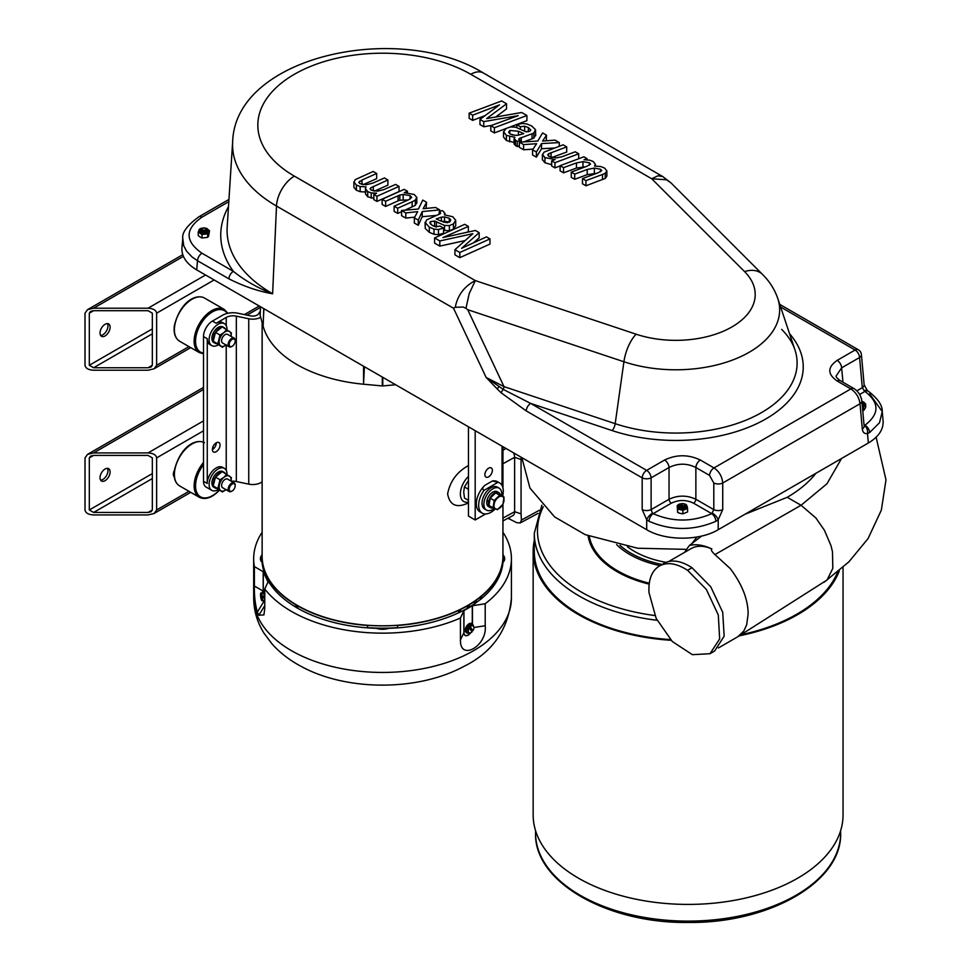 <?xml version="1.0" encoding="UTF-8"?>
<svg xmlns="http://www.w3.org/2000/svg" width="971" height="971" viewBox="0 0 971 971"><rect width="100%" height="100%" fill="white"/><g stroke="black" fill="none" stroke-linecap="round" stroke-linejoin="round"><path stroke-width="1.46" d="M662.708 176.54L657.913 175.8L651.711 178.749L666.482 179.769L670.973 182.876L662.708 176.54L483.437 73.031A25.319 14.614 120 0 0 470.777 74.294A124.737 72.012 -0 0 0 294.371 74.294A124.737 72.012 -0 0 0 294.371 176.139L475.305 280.595C464.344 286.275 457.657 295.172 455.253 307.261L463.203 307.054L465.959 308.28L469.187 293.679L475.305 280.595L636.139 334.206A25.319 10.341 108.4 0 0 623.916 361.758L467.719 309.688L465.959 308.28M182.791 238.381L183.689 245.675L186.566 251.173L192.088 256.987L197.526 260.738L196.688 269.889C186.359 263.699 181.443 256.308 181.941 247.726L182.779 238.453C181.844 232.615 187.197 225.393 198.824 216.812L198.824 216.812A6.324 3.653 -120 0 1 201.992 217.128C184.83 229.168 184.83 241.209 201.992 253.249L233.38 271.37C244.995 280.692 258.08 288.156 272.62 293.776A155.506 89.781 180 0 1 227.178 226.971L232.664 141.596A150.019 86.613 180 0 0 276.492 206.046L272.62 293.776C258.444 291.349 243.867 286.372 228.901 278.847L197.526 260.738A6.324 3.653 -60 0 1 201.992 253.249M501.194 392.83A184.393 111.883 62.7 0 1 497.383 389.104L486.143 377.464L503.998 386.628A6.324 2.585 -71.6 0 1 503.294 389.432A6.336 2.476 133.7 0 0 501.182 392.83L526.221 410.903A6.336 3.653 -60 0 1 530.688 403.426L503.294 389.432L486.143 377.464L453.518 308.244L455.253 307.261M587.042 159.839L587.042 158.613L583.923 156.804L560.097 165.689L563.52 167.667L576.471 162.91L576.471 168.068L585.246 166.866M595.332 166.09L595.332 164.233L593.172 161.477L589.628 160.142L584.032 159.754L587.042 158.613M595.332 164.233L594.592 166.077L600.697 166.539L604.508 168.019L606.875 170.823L606.875 176.079L605.249 178.421L585.95 185.777L585.95 180.606L602.518 174.452L602.518 179.623M606.875 170.823L605.249 173.251L602.518 174.452M576.471 162.91L582.976 161.659L589.373 162.776L590.526 164.05L587.006 166.211L571.239 172.11L574.698 174.112L587.224 169.476L594.349 168.092L600.551 169.233L601.765 170.568L598.27 172.717L582.466 178.603L582.466 183.762L585.95 185.777M582.466 178.603L585.95 180.606M574.698 174.112L574.698 179.283L587.224 174.646L596.631 173.324M571.239 172.11L571.239 177.28L574.698 179.283M563.52 167.667L563.52 172.826L576.471 168.068M560.097 165.689L560.097 170.847L563.52 172.826M542.401 159.183L542.364 154.389L544.949 157.593L555.133 159.535L551.674 160.822L551.674 165.992L554.951 167.886L554.951 162.715L578.704 153.794L575.233 151.792L561.772 156.816L556.371 157.897L549.234 156.574L547.68 154.887L548.651 153.709L548.651 156.197M551.674 160.822L554.951 162.715M542.364 159.56L544.949 162.752L551.674 164.694M542.401 159.948L542.401 154.777L544.161 152.083L563.156 144.825L566.712 146.876L566.712 152.046L551.795 157.545M548.651 153.709L566.712 146.876M578.704 153.794L578.704 158.746M554.951 167.886L560.097 165.956M546.236 140.783L546.515 135.212L542.571 132.942L537.8 141.038L519.351 142.154L523.6 144.606L536.647 143.708L532.569 149.789L536.38 151.986L541.551 143.574L559.272 142.579L555.048 140.14L542.558 141.05L546.515 135.212M559.272 142.579L559.272 146.269M541.551 143.574L541.551 148.733L554.587 148.005M536.38 151.986L536.38 157.156L541.551 148.733M532.569 149.789L532.569 154.959L536.38 157.156M523.6 144.606L523.6 149.777L533.006 149.121M519.351 142.154L519.351 147.325L523.6 149.777M520.371 129.07L520.371 126.728L516.79 124.664L516.79 127.553M516.79 124.664L522.216 123.475L526.84 123.96L531.598 125.927L535.543 129.713L535.689 135.697M523.794 141.887L533.892 138.1L535.543 134.884M535.543 129.713L533.892 132.942L532.035 133.78L532.035 138.95M519.327 139.836L519.327 138.44L532.035 133.78M518.732 139.193L520.153 140.346L520.153 142.106M520.153 140.346L517.24 141.438L517.24 146.609L519.351 145.82M517.24 141.438L514.072 138.829L514.072 143.999L517.24 146.609M514.072 138.829L514.861 137.312L506.401 135.333L503.512 131.716L503.524 137.057L506.401 140.504L514.072 142.434M503.524 137.057L503.524 131.886L506.17 128.427L510.528 126.934L515.589 127.189L525.578 131.655L529.826 131.219L530.773 130.005L528.394 127.565L524.631 126.206L520.371 126.728M525.02 131.437L526.755 131.935M469.139 113.17L469.139 118.341L472.659 120.368L472.659 115.197L499.507 104.88L479.965 119.421L483.764 121.618L518.162 115.646L490.78 125.66L494.385 127.747L526.901 115.513L521.67 112.49L486.665 118.596L506.546 103.763L501.679 100.948L469.139 113.17L472.659 115.197M506.546 103.763L506.546 108.934L495.708 117.018M526.901 115.513L526.901 120.671L510.066 127.019M494.385 127.747L494.385 132.918L505.891 128.585M490.78 125.66L490.78 130.83L494.385 132.918M483.764 121.618L483.764 126.776L491.314 125.465M479.965 119.421L479.965 124.591L483.764 126.776M472.659 120.368L485.148 115.573M376.93 196.263L376.93 201.422L373.811 199.625L373.811 194.455L376.93 196.263L399.032 186.396L395.61 184.417L383.594 189.709L377.464 191.178L371.262 190.17L370.06 188.811L370.788 187.791L370.788 189.867M367.73 191.627L367.73 196.797L365.436 193.799L365.436 188.629L367.73 191.627L371.213 192.926L376.602 193.18L373.811 194.455M367.73 196.797L373.811 198.351M365.436 188.629L366.018 186.845L360.156 186.529L356.393 185.085L353.893 181.929L353.917 187.391L356.393 190.243L360.156 191.7L366.018 192.015M353.917 187.391L353.917 182.22L355.277 179.635L373.192 171.466L376.663 173.481L376.663 178.652L363.178 184.66M370.788 187.791L387.902 179.963L384.431 177.96L372.815 183.131L366.091 184.745L360.083 183.713L358.821 182.293L362.001 180.023L376.663 173.481M387.902 179.963L387.902 185.133L374.527 191.129M399.032 186.396L399.032 191.566L376.93 201.422M416.862 203.048L416.777 197.331L414.144 194.467L404.252 192.683L407.456 191.263L404.179 189.369L382.137 199.273L385.621 201.276L399.834 195.025L399.834 200.196L408.172 199.99M407.456 191.263L407.456 192.598M404.919 210.197L415.309 205.354L416.777 202.502M416.777 197.331L415.309 200.184L412.153 201.798L412.153 206.969M399.834 195.025L403.183 194.431L410.114 195.632L411.728 197.416L408.67 199.771L394.129 206.192L397.685 208.243L397.685 213.414L401.569 211.69M397.685 208.243L412.153 201.798M394.129 206.192L394.129 211.362L397.685 213.414M399.834 200.196L398.11 200.851L398.11 195.693M385.621 201.276L385.621 206.447L398.11 200.851M382.137 199.273L382.137 204.444L385.621 206.447M418.27 220.138L418.27 225.296L414.338 223.027L414.338 217.856L418.27 220.138L422.227 211.557L439.79 209.918L435.542 207.466L423.125 208.741L426.572 202.296L422.761 200.087L418.44 209.008L401.569 210.489L405.805 212.928L417.676 211.666L414.338 217.856M405.805 212.928L405.805 218.099L414.714 217.14M401.569 210.489L401.569 215.659L405.805 218.099M426.572 202.296L426.038 208.449M439.79 209.918L439.79 211.544M422.227 211.557L422.227 216.715L436.719 215.368M418.27 225.296L422.227 216.715M443.553 228.112L438.467 229.496L434.001 229.107L429.303 227.178L425.043 222.298L425.249 228.488L429.303 232.336L434.001 234.266L438.467 234.666L443.553 233.283L443.553 228.112L439.972 226.049L435.943 226.704L432.241 225.381L429.777 222.808L430.59 221.606L430.59 224.216M425.249 228.488L425.249 223.318L426.572 219.907L440.081 213.802L440.603 213.001L439.159 211.836L439.159 214.312M440.081 213.802L440.603 213.195M445.094 214.882L443.65 211.508L441.866 210.61L439.159 211.836M445.094 213.365L444.439 214.858L452.68 216.715L455.69 220.247L455.727 225.782L453.433 229.095L449.379 230.758L443.553 230.345M455.69 220.247L453.433 223.925L449.379 225.588L444.512 225.442L434.62 221.036L430.59 221.606M433.309 225.927L436.428 227.044M489.991 238.915L486.471 236.875L461.577 248.333L479.164 232.652L475.377 230.467L442.922 237.567L468.35 226.413L464.745 224.325L434.583 237.931L439.814 240.954L472.828 233.695L454.938 249.681L459.805 252.484L489.991 238.915L489.991 244.073L459.805 257.655L459.805 252.484M454.938 249.681L454.938 254.839L459.805 257.655M439.814 240.954L439.814 246.112L465.158 240.553M434.583 237.931L434.583 243.102L439.814 246.112M468.35 226.413L468.35 231.584L466.444 232.421M479.164 232.652L479.164 237.822L473.557 242.823M263.906 308.693L263.408 318.512L263.821 308.644M263.748 308.608L263.141 326.244A120.902 69.803 -0 0 0 363.555 384.213L363.555 366.225M518.235 135.2L523.757 133.61L518.417 131.243L509.799 130.454L508.622 132.202L510.066 133.962L514.958 135.357L518.235 135.2M441.38 217.164L436.21 218.948L441.502 221.291L449.804 221.898L450.799 220.041L449.282 218.244L444.5 216.909L441.38 217.164L441.38 221.23M502.043 485.464L502.043 446.187M475.183 430.675L475.183 519.971L485.585 513.962M492.358 470.365A5.292 3.059 -60 0 1 490.052 475.693A5.292 3.059 -60 0 1 485.973 477.101A5.292 3.059 -60 0 1 485.973 470.996A5.292 3.059 -60 0 1 491.265 467.937A5.292 3.059 -60 0 1 492.358 470.365M492.406 480.997A17.405 10.05 -60 0 1 497.322 481.64L499.677 483A17.405 10.05 120 0 0 497.917 482.332L492.406 480.997L484.82 485.379C482.417 487.563 482.15 489.214 484.044 490.331A17.405 10.05 120 0 0 482.271 513.149A17.405 10.05 120 0 0 495.344 508.84M482.271 513.149L479.917 511.79A17.405 10.05 -60 0 1 484.82 485.379M475.183 519.971L468.471 516.087L468.471 426.803M260.167 315.417A1.517 0.874 180 0 1 260.143 315.259A1.517 0.874 180 0 1 260.167 315.138L260.531 306.751L260.167 315.417L263.141 326.244L263.408 318.512M364.404 366.722L363.555 384.213L382.307 385.936L382.307 377.051M208.595 236.074L209.518 230.722L207.673 233.865L207.673 237.349L208.595 236.074M207.673 233.865L202.029 234.509L198.23 232.02L198.23 235.492L200.135 237.045L202.029 237.992L207.673 237.349M512.19 134.86L516.062 135.394M443.225 222.08L447.777 222.723M502.541 496.242A17.405 10.05 120 0 0 499.677 483M484.044 490.331L497.917 482.332M382.78 377.331L382.78 385.936L395.634 384.747M208.862 231.074L206.969 228.464C201.398 227.578 198.703 228.452 198.897 231.074A4.989 2.877 180 0 0 198.994 231.632A4.989 2.877 180 0 0 200.135 232.967A4.989 2.877 180 0 0 204.845 233.902A4.989 2.877 180 0 0 208.595 231.996A4.989 2.877 180 0 0 208.862 231.074A4.989 2.877 180 0 0 207.624 229.18L209.518 230.722M202.029 234.509L202.029 237.992M198.23 232.02L199.164 230.151A4.989 2.877 180 0 0 198.897 231.074M501.667 495.744A12.659 7.307 120 0 0 499.167 488.182L497.31 487.114A12.659 7.307 120 0 0 487.527 490.537A12.659 7.307 120 0 0 482.029 503.318A12.659 7.307 120 0 0 484.65 509.035L486.507 510.115A12.659 7.307 120 0 0 494.409 508.416M502.942 504.289L502.942 556.286A120.404 69.511 180 0 1 382.538 625.797A120.404 69.511 180 0 1 262.134 556.286L262.134 322.59M468.471 465.522C456.916 471.979 449.961 481.446 447.631 493.948C449.731 505.163 456.419 508.27 467.682 503.281L468.471 502.82M468.471 480.536L464.429 486.944L463.713 492.091L464.502 498.099L468.471 500.393M468.471 489.275L464.429 486.944M499.167 488.182A12.659 7.307 120 0 0 489.384 491.605A12.659 7.307 120 0 0 483.886 504.386A12.659 7.307 120 0 0 486.507 510.115M262.134 552.815A120.55 69.596 -0 0 0 262.012 554.987A120.55 69.596 -0 0 0 262.923 564.94L262.704 564.94A120.768 69.73 180 0 0 269.173 580.318A4.224 2.44 0 0 1 269.283 580.524L269.38 580.731A1.663 0.959 -0 0 0 269.55 580.961L269.222 582.867L269.38 580.731M296.204 606.487L296.167 607.385L295.463 605.977L296.276 605.079A120.768 69.73 180 0 1 269.756 581.216A3.168 1.833 0 0 0 269.55 580.961M296.762 606.487L298.012 606.086L297.478 607.251A120.671 69.669 180 0 1 297.332 607.166M397.54 625.336L397.467 627.667A120.622 69.645 180 0 1 388.728 628.103L388.728 628.31A120.61 69.633 180 0 0 458.628 612.786A3.168 1.833 0 0 1 459.319 612.543L459.028 610.274A3.168 1.833 0 0 0 458.628 610.431A120.768 69.73 180 0 1 397.54 625.47L397.54 625.336A120.55 69.596 -0 0 1 367.536 625.336L367.536 625.47A120.768 69.73 180 0 1 298.012 606.086M459.028 610.274A1.663 0.959 0 0 0 459.368 610.116L459.623 609.97A4.224 2.44 -0 0 1 459.902 609.824L461.237 611.536A4.721 2.719 -0 0 0 460.982 611.669L459.623 609.97M467.876 607.106L468.313 606.487L467.063 606.086A120.768 69.73 180 0 1 459.902 609.824M468.313 606.487L469.624 605.977L468.775 605.382M475.535 600.782L474.188 604.047L475.365 603.367L475.535 600.782A4.224 2.44 0 0 0 475.28 600.952A120.768 69.73 180 0 1 468.799 605.079M475.79 600.636A1.663 0.959 0 0 0 476.057 600.442L475.365 603.367M476.336 600.212L476.118 602.688A120.61 69.633 180 0 0 480.257 599.58A3.168 1.833 0 0 1 480.815 599.241L480.621 597.007A3.168 1.833 0 0 0 480.305 597.214A120.768 69.73 180 0 1 476.336 600.212A3.168 1.833 -0 0 0 476.057 600.442M480.621 597.007A1.663 0.959 0 0 0 480.888 596.801L481.07 596.619A4.224 2.44 -0 0 1 481.276 596.437L482.211 597.978A4.721 2.719 -0 0 0 482.029 598.148L481.07 596.619M492.321 585.367L491.362 588.814L492.321 585.367A4.224 2.44 0 0 0 492.139 585.562A120.768 69.73 180 0 1 481.276 596.437M492.503 585.185A1.663 0.959 0 0 0 492.661 584.967L492.2 587.977M502.942 552.815A120.55 69.596 -0 0 1 503.075 554.987A120.55 69.596 -0 0 1 502.153 564.94L502.383 564.94A120.768 69.73 180 0 1 492.831 584.7A3.168 1.833 -0 0 0 492.661 584.967M468.471 476.409A16.58 9.576 120 0 0 460.388 493.948A16.58 9.576 120 0 0 468.471 502.153M504.058 497.116L499.689 495.198L494.178 500.526L493.037 507.772L497.407 509.69L502.917 504.362L504.058 497.116L495.659 492.88L490.161 498.208L489.675 501.23L487.005 500.49A8.605 4.964 -60 0 1 497.14 491.69L498.827 492.661A8.605 4.964 -60 0 1 500.429 495.028M493.062 507.784A8.605 4.964 -60 0 1 490.221 507.578L488.534 506.607A8.605 4.964 -60 0 1 486.908 500.975L487.527 500.781M262.704 564.94L262.838 567.173A120.622 69.645 180 0 1 262.073 562.124A120.622 69.645 180 0 1 261.939 557.269L262.012 554.987M269.283 580.524L268.785 581.945A4.721 2.719 0 0 0 268.688 581.75A120.61 69.633 180 0 1 262.085 562.33L262.073 562.124A12.259 7.076 -0 0 1 260.41 558.823A12.259 7.076 -0 0 1 262.012 555.048M268.688 581.75L269.173 580.318M268.785 581.945L269.222 582.867M269.756 581.216L269.853 583.583A3.168 1.833 -0 0 0 269.477 583.17M367.536 625.47L367.608 627.667A120.622 69.645 180 0 0 376.347 628.103A12.259 7.076 180 0 0 388.728 628.103A120.622 69.645 180 0 1 376.347 628.103L376.347 628.31A120.61 69.633 180 0 1 296.568 607.603M295.512 606.972A120.61 69.633 180 0 1 269.853 583.583M295.572 606.122L295.609 606.766M295.463 605.977L296.24 607.567L298.012 606.972M367.536 625.336L367.608 627.667M397.467 627.667L397.54 625.47M458.628 612.786L458.628 610.431M459.319 612.543L460.982 611.669M459.368 610.116L459.793 612.349M474.188 604.047A4.721 2.719 -0 0 0 473.945 604.193A120.61 69.633 180 0 1 469.576 606.972M468.52 607.603A120.61 69.633 180 0 1 461.237 611.536M473.945 604.193L475.28 600.952M467.621 606.086L467.597 607.251A120.671 69.669 180 0 0 467.743 607.166M467.063 606.972L467.063 606.086M480.257 599.58L480.305 597.214M480.815 599.241L482.029 598.148M480.888 596.801L481.191 598.986M491.362 588.814A4.721 2.719 -0 0 0 491.192 588.984A120.61 69.633 180 0 1 482.211 597.978M491.192 588.984L492.139 585.562M492.831 584.7L492.625 587.212A3.168 1.833 0 0 0 492.394 587.661M503.075 554.987L503.148 557.269A120.622 69.645 180 0 1 503.002 562.124L502.99 562.33A120.61 69.633 180 0 1 492.625 587.212M502.99 562.33A12.247 7.076 -0 0 0 504.665 559.029L504.677 558.823A12.259 7.076 -0 0 1 503.002 562.124A120.622 69.645 180 0 1 502.238 567.173L502.383 564.94M202.053 231.11C204.954 231.996 206.556 231.778 206.847 230.455A2.986 1.724 -0 0 0 206.872 230.261A2.986 1.724 -0 0 0 206.872 230.236L206.847 230.455M488.692 501.461A8.605 4.964 -60 0 1 498.827 492.661M490.221 507.578A8.605 4.964 -60 0 1 488.595 501.946L486.908 500.975M488.595 501.946L489.615 501.631L489.02 505.454L493.037 507.772M502.942 518.101L514.618 511.705A8.545 4.928 60 0 1 512.773 515.662L502.942 520.917M507.967 518.223L516.815 522.726L520.238 522.92L521.427 520.068L521.063 513.853L514.618 511.705L514.618 457.329L502.942 463.725M513.586 452.85A8.545 4.928 60 0 1 514.618 457.329L521.063 459.489L521.063 513.853M262.134 532.229A128.876 74.403 -0 0 0 253.674 558.762A128.876 74.403 -0 0 0 254.39 566.603L254.39 586.035C254.196 595.709 255.179 604.399 257.351 612.082L258.832 615.262L263.918 614.898L264.767 608.404L264.767 588.972L268.008 581.969M254.39 586.035L263.19 591.121L263.19 571.688L254.39 566.603M263.19 571.688L267.984 581.908M264.767 588.972A128.876 74.403 -0 0 0 460.436 618.029L463.956 610.577L463.956 632.582A5.887 3.399 120 0 0 466.153 635.556A5.887 3.399 120 0 0 470.413 632.861M472.282 623.965L472.282 605.77L463.956 610.577M472.282 605.77L485.209 603.731A128.876 74.403 -0 0 0 511.414 558.762A128.876 74.403 -0 0 0 502.942 532.229M260.41 558.92A12.247 7.076 -0 0 0 260.422 559.029A12.247 7.076 -0 0 0 262.085 562.33M376.347 628.31A12.247 7.076 -0 0 0 388.728 628.31M504.677 558.823A12.259 7.076 -0 0 0 503.075 555.048M297.466 606.086L297.211 607.106M202.186 228.331L203.255 230.564A2.343 1.347 -0 0 0 204.699 230.528A2.343 1.347 -0 0 0 205.039 230.443L201.082 230.394L201.567 228.84M206.665 229.569L206.872 230.248M201.628 229.872L204.723 230.613M204.917 231.292L202.636 231.365L204.905 231.304L205.609 228.355M200.888 229.836L202.636 231.365A2.986 1.724 180 0 1 201.082 230.394M521.111 457.195L521.063 459.489M485.209 603.731L485.209 625.749C487.491 645.836 459.963 661.724 460.436 640.047L460.436 618.029M204.663 230.394A2.245 1.299 -0 0 0 205.464 228.27A2.245 1.299 -0 0 0 202.296 228.27A2.245 1.299 -0 0 0 201.992 229.884A2.245 1.299 -0 0 0 204.663 230.394M494.178 500.526L490.161 498.208M499.689 495.198L495.659 492.88M497.383 498.123A7.125 4.115 120 0 0 494.057 504.41A7.125 4.115 120 0 0 495.671 508.986A7.125 4.115 120 0 0 500.611 507.287A7.125 4.115 120 0 0 503.937 501A7.125 4.115 120 0 0 502.323 496.424A7.125 4.115 120 0 0 497.383 498.123M262.413 592.553A5.243 1.105 81.2 0 1 262.91 591.4L263.675 591.278A5.243 1.105 81.2 0 1 264.767 592.917M466.65 632.764A5.243 3.022 -60 0 1 466.347 632.631A5.243 3.022 -60 0 1 466.347 626.586A5.243 3.022 -60 0 1 471.59 623.552A5.243 3.022 -60 0 1 471.857 623.746M264.767 601.547A5.243 1.105 81.2 0 1 264.513 601.753A5.243 1.105 81.2 0 1 263.687 600.806M262.91 591.4A5.243 1.105 81.2 0 1 264.767 596.145M469.224 632.861A5.243 3.022 -60 0 1 466.905 632.958A5.243 3.022 -60 0 1 466.905 626.902A5.243 3.022 -60 0 1 472.149 623.88A5.243 3.022 -60 0 1 472.743 624.426A5.243 3.022 -60 0 1 473.156 625.421A3.034 0.643 -158.8 0 1 472.513 625.737A3.034 0.643 -158.8 0 1 470.389 625.19A3.034 2.391 144.9 0 1 470.122 626.732L468.762 625.943L467.828 627.096L469.187 627.885A3.034 2.391 144.9 0 1 467.597 628.662L466.735 628.164L466.735 631.89L467.597 632.388A3.034 0.643 21.2 0 0 469.721 632.934A3.034 0.643 21.2 0 0 470.231 632.922A3.034 0.643 21.2 0 0 470.304 632.886M471.578 631.223A6.081 3.508 -60 0 0 472.003 630.179A5.243 3.022 -60 0 1 471.421 631.004M264.731 596.922L263.554 597.104A3.034 2.719 -163.2 0 1 262.534 593.038L260.944 592.953L263.711 592.856L264.731 600.636L262.316 600.855A4.928 4.782 108.4 0 1 262.206 600.794A3.945 0.837 81.2 0 0 262.558 599.119A3.034 2.391 155.1 0 0 263.554 600.818M466.735 628.164L469.527 624.693L473.18 625.445A3.034 1.76 60 0 1 473.763 626.708A3.034 1.76 60 0 1 473.824 626.975M262.194 600.697L261.976 600.733A4.928 4.782 -71.6 0 1 261.867 600.673A3.945 0.837 81.2 0 1 261.029 598.609A3.945 0.837 81.2 0 1 260.519 594.713A3.945 0.837 81.2 0 1 260.798 593.087A3.945 0.837 81.2 0 1 260.859 593.038L261.867 600.673M262.534 593.038L263.711 592.856M263.554 597.104A3.034 2.391 155.1 0 0 262.558 599.119A3.945 0.837 81.2 0 0 262.049 595.223A3.945 0.837 81.2 0 0 261.211 593.147L262.206 600.794M470.122 626.732A4.928 1.044 38.8 0 1 470.219 626.805A3.945 2.282 -60 0 1 472.513 625.737A3.945 2.282 -60 0 1 473.848 627.084A3.945 2.282 -60 0 1 473.909 627.727A3.945 2.282 -60 0 1 472.962 630.701L471.554 629.912L471.081 630.507M467.597 632.388A3.034 1.76 -120 0 0 468.325 630.944A3.034 1.76 -120 0 0 467.597 628.662M470.389 625.19L469.527 624.693M472.962 630.701A4.928 1.044 38.8 0 1 472.913 630.701L470.219 626.805M468.762 625.943L471.554 629.912M469.284 627.97L472.027 631.866A3.945 2.282 -60 0 1 470.534 632.825A3.945 2.282 -60 0 1 469.721 632.934A3.945 2.282 -60 0 1 468.325 630.944A3.945 2.282 -60 0 1 469.284 627.97A4.928 1.044 -141.2 0 0 469.187 627.885M843.046 567.55L843.046 814.948A154.947 89.466 180 0 1 688.099 904.414A154.947 89.466 180 0 1 533.152 814.948L533.152 551.37A154.947 89.466 0 0 0 671.131 640.302M534.293 540.544A154.947 89.466 0 0 0 533.152 551.37M739.319 635.811A154.947 89.466 0 0 0 839.296 570.948M670.476 639.598A153.806 88.798 180 0 1 579.335 614.17A153.806 88.798 180 0 1 534.293 551.37L534.293 533.285A153.806 88.798 180 0 0 579.335 596.085A153.806 88.798 180 0 0 657.088 620.263M837.488 572.514A153.806 88.798 180 0 1 740.946 634.767M665.972 562.318A75.956 43.853 180 0 1 627.436 546.746M668.813 561.456L691.097 548.603A49.849 28.778 60 0 1 711.525 548.809L711.889 548.967C710.578 549.537 711.597 551.394 714.923 554.587L730.241 568.569C742.075 584.263 748.046 599.386 748.143 613.927L746.687 624.729L743.883 630.907L737.863 636.709M691.874 543.602L696.972 537.024M605.698 506.025L576.009 488.886M684.555 552.378L689.325 545.532L701.596 536.077M738.433 636.369L827.074 579.978L832.827 568.314L832.475 551.722L830.982 545.641L824.391 530.202L815.858 517.944L801.063 505.272L826.952 483.776L841.554 458.494M815.931 473.278A140.188 80.933 180 0 1 787.226 497.286L744.866 514.314M689.325 545.532C695.794 543.833 703.186 544.925 711.525 548.809M709.995 653.714L692.359 654.672L672.32 641.515L656.165 618.381L648.992 592.565C648.337 579.59 651.796 570.73 659.37 566.008C667.247 561.808 676.641 563.241 687.565 570.305L706.342 589.433L718.297 614.995L719.657 638.942L709.995 653.714L714.607 651.019L724.148 636.175L722.715 612.264L710.748 586.787L692.02 567.732C681.108 560.668 671.701 559.211 663.8 563.35L663.205 563.714M196.688 269.889L646.698 529.705L646.698 519.716L648.98 521.281C671.301 530.846 693.61 530.846 715.93 521.281L718.212 519.716L722.727 509.617A6.324 3.265 180 0 1 713.794 509.617L711.743 513.659C692.214 522.143 672.685 522.143 653.167 513.659A6.324 3.423 117 0 0 648.98 521.281M864.141 384.807A6.324 3.641 174.8 0 1 862.309 387.684L859.566 357.51A6.324 3.641 174.8 0 0 861.411 354.621L864.141 384.807L867.237 390.391A6.324 2.391 132 0 0 867.237 390.391L868.377 391.277C877.918 398.668 882.542 405.429 882.251 411.583L883.088 420.856C883.586 429.437 878.67 436.829 868.341 443.019L867.479 433.539L869.652 432.532L879.495 422.749L882.251 411.583L869.652 393.874M712.459 513.198A6.324 2.512 46.6 0 1 718.212 519.716L718.212 529.705L868.341 443.019M718.212 529.705C699.484 540.981 665.426 540.981 646.698 529.705M652.451 513.198L651.116 509.617L651.116 477.853L669.043 467.5L669.043 499.264L651.116 509.617A6.324 3.265 180 0 1 642.183 509.617L646.698 519.716A6.324 2.512 133.4 0 1 652.451 513.198L653.167 513.659L671.374 503.16A3.289 1.906 60 0 1 669.043 499.264C677.989 495.101 686.922 495.101 695.867 499.264L695.867 467.5A6.324 3.653 -60 0 1 700.334 460.023C688.415 454.367 676.496 454.367 664.577 460.023A6.324 3.653 60 0 1 669.043 467.5C677.989 463.106 686.922 463.106 695.867 467.5L709.546 475.402L713.794 483.012A6.324 3.265 0 0 0 722.727 483.012C722.121 476.518 719.22 471.481 714.013 467.925L850.851 388.922C856.082 392.466 859.141 397.406 860.015 403.742L722.727 483.012L722.727 509.617M867.237 390.391A6.324 2.391 132 0 0 864.287 390.888L862.309 387.684L856.895 390.815M864.154 426.305L864.141 426.148A6.324 3.641 174.8 0 1 862.309 429.024C862.794 432.483 864.506 433.988 867.479 433.539A6.324 4.491 -102.3 0 0 864.287 425.529L864.918 425.237C879.605 413.962 879.605 402.686 864.918 391.41L859.687 394.432M789.557 333.721A127.407 73.553 -0 0 1 763.364 420.322A127.407 73.553 -0 0 1 612.131 430.578L530.688 403.426L646.65 470.377A6.324 3.653 -120 0 1 651.116 477.853A6.324 3.265 180 0 1 642.183 477.853L526.221 410.903M854.055 388.618A6.324 3.653 120 0 0 854.019 388.606A6.324 3.653 120 0 0 850.851 388.922L837.172 381.02C827.365 374.138 827.365 367.256 837.172 360.375L855.099 350.021L780.635 307.03M864.287 390.888L864.918 391.41A6.324 3.872 123.2 0 1 868.377 391.277M869.652 432.532A6.324 3.872 -123.2 0 0 864.918 425.237L864.02 424.715M715.93 521.281A6.336 3.423 -117 0 0 711.743 513.659L693.537 503.16C686.145 499.64 678.753 499.64 671.374 503.16M837.172 381.02A6.324 3.653 -60 0 1 840.34 380.705L840.34 380.705C837.136 378.362 835.715 376.809 836.104 376.056L841.639 367.851A6.324 3.653 -120 0 0 837.172 360.375M863.692 410.539L865.671 407.419L865.671 403.936L863.692 407.055L863.692 410.539L862.746 410.794M682.844 510.37L677.649 508.938L677.188 505.624L677.649 512.421L680.246 513.428L682.844 513.841L687.589 511.96L687.589 508.476L682.844 510.37L682.844 513.841M863.692 407.055L862.406 406.995M862.382 406.74A4.989 2.877 180 0 0 864.676 405.21A4.989 2.877 180 0 0 864.979 404.215A4.989 2.877 180 0 0 863.826 402.37L865.671 403.936M677.649 508.938L677.649 512.421M677.188 505.624L678.025 505.126M686.533 504.884L687.589 508.476M680.246 509.362A4.989 2.877 180 0 1 677.418 506.983A4.989 2.877 180 0 1 677.406 506.753C677.224 504.131 679.906 503.257 685.49 504.143L687.371 506.753A4.989 2.877 180 0 1 686.898 507.991A4.989 2.877 180 0 1 685.223 509.132A4.989 2.877 180 0 1 680.246 509.362M862.163 404.337L862.843 402.929M681.545 507.202A2.343 1.347 -0 0 0 681.982 507.275C685.186 506.838 686.133 506.061 684.846 504.956M862.212 403.96L861.957 401.618A2.245 1.299 0 0 1 862.03 402.868M680.683 504.034L683.414 506.17A2.343 1.347 -0 0 0 684.458 505.588A2.343 1.347 -0 0 0 684.604 505.393L680.974 506.996L679.53 506.073L679.918 504.726M680.246 505.806L683.062 506.364L684.506 505.648M679.397 505.612L680.974 507.105L683.256 507.129L681.982 507.275M680.974 506.996A2.986 1.724 180 0 0 683.256 507.129L684.956 506.207L684.142 504.058M684.373 505.478A2.245 1.299 -0 0 0 683.972 503.949A2.245 1.299 -0 0 0 680.805 503.949A2.245 1.299 -0 0 0 681.059 505.903A2.245 1.299 -0 0 0 684.373 505.478M152.338 457.887L152.338 509.981L151.075 511.729L148.041 512.457L93.604 512.457L89.308 509.981L89.308 457.887L90.57 456.127L93.604 455.399L148.041 455.399L152.338 457.887M174.282 476.87A6.324 3.653 -60 0 1 174.367 470.425M188.957 491.314L156.634 509.981L154.11 513.489L148.041 514.933L93.604 514.933C88.397 514.642 85.533 512.991 85.011 509.981L85.011 457.887L87.536 454.379L93.604 452.923L148.041 452.923C153.248 453.226 156.113 454.877 156.634 457.887L203.509 430.821M156.634 509.981L156.634 457.887M105.062 469.017A7.125 4.115 -60 0 1 108.631 468.665A7.125 4.115 -60 0 1 108.631 476.895A7.125 4.115 -60 0 1 101.506 481.009A7.125 4.115 -60 0 1 100.414 475.292A7.125 4.115 -60 0 1 105.062 469.017M100.596 480.099A7.125 4.115 120 0 0 102.914 479.419A7.125 4.115 120 0 0 107.393 468.325M227.02 474.418A12.659 7.307 120 0 0 225.381 469.163A12.659 7.307 120 0 0 224.398 468.386A12.659 7.307 120 0 0 211.739 475.693A12.659 7.307 120 0 0 211.739 490.306L206.131 487.078A12.659 7.307 -60 0 1 203.509 481.276L203.509 336.573A12.659 7.307 -60 0 1 212.467 321.061L216.205 323.234A12.659 7.307 -60 0 1 222.541 322.603L224.398 323.671A12.659 7.307 120 0 0 214.64 327.069A12.659 7.307 120 0 0 209.117 339.814A12.659 7.307 120 0 0 211.739 345.603A12.659 7.307 120 0 0 218.257 344.863M212.358 449.609A5.438 3.144 120 0 0 216.315 442.764M212.358 449.488A5.438 3.144 -60 0 1 214.737 444.014A5.438 3.144 -60 0 1 218.924 442.545A5.438 3.144 -60 0 1 218.924 448.833A5.438 3.144 -60 0 1 213.486 451.976A5.438 3.144 -60 0 1 212.358 449.488M260.325 311.072L258.674 313.694A6.324 3.653 180 0 1 250.554 315.878L238.138 313.269A14.917 8.618 -0 0 0 222.493 315.272L212.467 321.061M203.509 481.276L207.26 483.437L207.26 338.733L203.509 336.573M231.377 481.276A9.625 5.559 180 0 1 236.329 481.531L248.746 484.141A11.628 6.712 -0 0 0 262.134 481.774M211.739 490.306A12.659 7.307 120 0 0 218.257 489.578M207.26 483.437A12.659 7.307 -60 0 1 212.783 470.704A12.659 7.307 -60 0 1 222.541 467.306L224.398 468.386M211.739 345.603L209.882 344.523A12.659 7.307 -60 0 1 207.26 338.733M216.205 323.234L226.231 317.444A9.625 5.559 180 0 1 236.329 316.145L248.746 318.755A11.628 6.712 -0 0 0 260.689 317.335M227.02 329.703A12.659 7.307 120 0 0 225.381 324.46A12.659 7.307 120 0 0 224.398 323.671M215.246 477.489A9.018 5.207 120 0 0 214.542 478.837L213.122 478.011A9.018 5.207 -60 0 1 222.784 471.578L224.192 472.392A9.018 5.207 120 0 0 222.845 471.991M213.79 486.422A9.018 5.207 120 0 0 215.174 488.025L213.766 487.199A9.018 5.207 -60 0 1 212.892 478.533L214.445 478.776M213.79 341.707A9.018 5.207 120 0 0 215.174 343.309L213.766 342.496A9.018 5.207 -60 0 1 212.892 333.818L214.445 334.073M215.246 332.774A9.018 5.207 120 0 0 214.542 334.121L213.122 333.308A9.018 5.207 -60 0 1 222.784 326.875L224.192 327.688A9.018 5.207 120 0 0 222.845 327.276M212.892 478.533L214.312 479.346A9.018 5.207 120 0 0 213.317 484.274M215.174 488.025A9.018 5.207 120 0 0 216.521 488.437M225.223 473.363A9.018 5.207 120 0 0 224.192 472.392M221.109 472.209A9.018 5.207 120 0 0 215.659 476.822M188.957 346.611L156.634 365.266L156.634 313.172L214.142 279.964M212.892 333.818L214.312 334.631A9.018 5.207 120 0 0 213.317 339.571M215.174 343.309A9.018 5.207 120 0 0 216.521 343.722M225.223 328.647A9.018 5.207 120 0 0 224.192 327.688M221.109 327.494A9.018 5.207 120 0 0 215.659 332.106M226.789 474.261L223.937 477.319A8.472 4.891 120 0 1 229.617 476.251A8.472 4.891 120 0 1 231.037 481.082L231.365 477.623L222.225 471.627L215.441 477.113L213.232 485.961L222.371 491.957L226.304 489.518M156.634 365.266L154.11 368.774L148.041 370.23L93.604 370.23C88.397 369.927 85.533 368.276 85.011 365.266L85.011 313.172L87.536 309.664L93.604 308.208L148.041 308.208C153.248 308.511 156.113 310.162 156.634 313.172M152.338 365.266L151.075 367.026L148.041 367.754L93.604 367.754L89.308 365.266L89.308 313.172L90.57 311.424L93.604 310.696L148.041 310.696L152.338 313.172L152.338 365.266L148.041 367.754M226.789 329.557L223.937 332.604A8.472 4.891 120 0 1 229.617 331.536A8.472 4.891 120 0 1 231.037 336.367L231.365 332.907L222.225 326.911L215.441 332.41L213.232 341.258L222.371 347.242L226.304 344.814M217.795 488.595L220.623 490.586A8.472 4.891 120 0 1 219.446 484.48A8.472 4.891 120 0 1 223.937 477.319L220.004 479.759L217.795 488.595L213.232 485.961M220.004 479.759L215.441 477.113M226.049 489.712A8.472 4.891 120 0 1 220.623 490.586L222.371 491.957M105.062 324.302A7.125 4.115 -60 0 1 108.631 323.95A7.125 4.115 -60 0 1 108.631 332.179A7.125 4.115 -60 0 1 101.506 336.294A7.125 4.115 -60 0 1 100.414 330.589A7.125 4.115 -60 0 1 105.062 324.302M100.596 335.396A7.125 4.115 120 0 0 102.914 334.704A7.125 4.115 120 0 0 107.393 323.622M217.795 343.892L220.623 345.882A8.472 4.891 120 0 1 219.446 339.777A8.472 4.891 120 0 1 223.937 332.604L220.004 335.044L217.795 343.892L213.232 341.258M220.004 335.044L215.441 332.41M226.049 345.008A8.472 4.891 120 0 1 220.623 345.882L222.371 347.242M234.157 482.89L227.615 479.104A4.989 2.877 120 0 0 222.626 481.98A4.989 2.877 120 0 0 222.626 487.733L229.18 491.52A4.989 2.877 -60 0 1 229.18 485.767A4.989 2.877 -60 0 1 234.157 482.89A4.989 2.877 -60 0 1 235.188 485.16A4.989 2.877 -60 0 1 235.176 485.488M234.157 338.175L227.615 334.388A4.989 2.877 120 0 0 222.626 337.265A4.989 2.877 120 0 0 222.626 343.03L229.18 346.805A4.989 2.877 -60 0 1 229.18 341.052A4.989 2.877 -60 0 1 234.157 338.175A4.989 2.877 -60 0 1 235.188 340.457A4.989 2.877 -60 0 1 235.176 340.785M231.948 491.095A4.989 2.877 -60 0 1 231.668 491.265A4.989 2.877 -60 0 1 229.18 491.52M231.948 346.392A4.989 2.877 -60 0 1 231.668 346.562A4.989 2.877 -60 0 1 229.18 346.805M233.198 490.185A4.236 2.452 -60 0 1 232.203 490.962A4.236 2.452 -60 0 1 229.205 489.238A4.236 2.452 -60 0 1 232.203 484.044A4.236 2.452 -60 0 1 235.188 485.779A4.236 2.452 -60 0 1 233.198 490.185M233.198 345.47A4.236 2.452 -60 0 1 232.203 346.259A4.236 2.452 -60 0 1 229.205 344.523A4.236 2.452 -60 0 1 232.203 339.34A4.236 2.452 -60 0 1 235.188 341.064A4.236 2.452 -60 0 1 233.198 345.47M636.139 334.206A79.379 45.831 -0 0 0 731.952 326.924A79.379 45.831 -0 0 0 744.575 271.601L651.711 178.749L470.777 74.294M453.518 308.244L276.492 206.046A25.319 14.614 -60 0 1 294.371 176.139M228.476 206.653A161.829 93.434 180 0 0 233.38 271.37A6.324 3.653 120 0 0 228.901 278.847M606.875 171.005L606.875 175.994M605.249 173.251L605.249 178.421M600.551 169.233L600.551 171.758M594.349 168.092L594.349 173.263M587.224 169.476L587.224 174.646M589.373 162.776L589.373 165.228M582.976 161.659L582.976 166.818M544.949 157.593L544.949 162.752M551.055 152.653L551.055 157.351M533.892 132.942L533.892 138.1M521.245 137.627L521.245 142.045M515.431 140.552L515.431 145.711M509.678 136.668L509.678 141.839M506.401 135.333L506.401 140.504M528.394 127.565L528.394 131.825M524.631 126.206L524.631 131.255M371.213 192.926L371.213 198.084M360.156 186.529L360.156 191.7M356.393 185.085L356.393 190.243M362.001 180.023L362.001 184.454M359.488 181.334L359.488 183.325M373.265 186.529L373.265 190.923M415.309 200.184L415.309 205.354M410.114 195.632L410.114 199.067M403.183 194.431L403.183 199.601M438.467 229.496L438.467 234.666M434.001 229.107L434.001 234.266M429.303 227.178L429.303 232.336M453.433 223.925L453.433 229.095M449.379 225.588L449.379 230.758M444.512 225.442L444.512 230.613M436.428 221.874L436.428 226.741M434.62 221.036L434.62 226.207M228.804 201.652L201.992 217.128M509.799 130.454L509.799 133.792M518.417 131.243L518.417 135.163M444.5 216.909L444.5 222.08M449.282 218.244L449.282 222.213M204.942 228.039A3.993 2.306 180 0 1 207.843 230.528A3.993 2.306 180 0 1 204.044 232.567A3.993 2.306 180 0 1 199.965 230.71A3.993 2.306 180 0 1 202.818 228.039M468.884 606.487L468.835 607.567L467.694 607.13M469.479 606.766L469.503 606.122M502.942 450.301L505.976 448.456M297.405 607.081L296.167 607.385M468.92 607.385L469.624 605.977M509.654 519.194L509.217 517.555M253.674 558.762L253.674 598.039A128.876 74.403 -0 0 0 382.538 672.442A128.876 74.403 -0 0 0 511.414 598.039L511.414 558.762M263.287 571.785L263.287 591.218A6.227 1.311 -98.8 0 0 263.287 591.339M460.436 640.047L463.859 632.691L463.859 610.674M470.668 632.776A6.081 3.508 -60 0 1 466.201 635.75A6.081 3.508 -60 0 1 463.859 632.691L463.956 632.582M472.452 605.71L472.452 624.098M485.209 625.749L473.909 627.497M521.427 520.068L539.354 510.248M258.832 615.262L264.767 605.649M257.351 612.082L263.978 601.352M840.643 830.654L840.643 833.045A152.544 88.07 180 0 1 627.096 913.76A152.544 88.07 180 0 1 535.555 833.045L535.555 830.654M654.867 615.541A150.651 86.977 180 0 1 581.58 592.201A150.651 86.977 180 0 1 543.287 506.741M588.086 535.81A100.401 57.969 -0 0 0 617.107 571.688A100.401 57.969 -0 0 0 649.174 584.129M649.283 583.207A99.321 57.338 180 0 1 617.872 570.972A99.321 57.338 180 0 1 589.3 536.295M616.634 544.585A82.474 47.615 -0 0 0 629.791 554.502A82.474 47.615 -0 0 0 660.049 565.608M662.028 564.43A80.654 46.572 180 0 1 631.065 553.3A80.654 46.572 180 0 1 620.008 545.326M787.226 497.286L801.063 505.272L714.923 554.587M692.02 567.732L687.565 570.305M642.183 509.617L642.183 477.853A6.324 3.653 120 0 1 646.65 470.377L664.577 460.023M467.719 309.688L503.998 386.628L615.189 423.684L623.916 361.758A103.824 59.947 -0 0 0 736.067 358.663A103.824 59.947 -0 0 0 777.783 298.485L777.783 298.485C774.627 289.382 769.53 281.347 762.478 274.38L670.973 182.876M744.575 271.601A25.319 17.903 -45 0 1 762.478 274.38M842.949 382.21L841.639 367.851L859.566 357.51A6.324 3.653 -120 0 0 855.099 350.021A6.324 3.653 -60 0 1 858.267 349.718L779.749 304.384M862.309 429.024L860.015 403.742A6.324 3.641 -5.2 0 0 861.847 400.865L861.847 400.865C861.022 395.622 858.413 391.531 854.019 388.606L840.34 380.705M498.851 386.652A6.324 2.343 135 0 0 497.383 389.104M777.783 298.485L794.921 349.778A121.29 70.021 180 0 1 746.189 420.079A121.29 70.021 180 0 1 615.189 423.684A6.324 2.585 108.4 0 1 612.131 430.578M700.334 460.023L714.013 467.925A6.324 3.653 120 0 0 709.546 475.402M693.537 503.16A3.289 1.906 -60 0 0 695.867 499.264L713.794 509.617L713.794 483.012M861.896 401.375A3.993 2.306 180 0 1 862.248 405.308M683.45 503.731A3.993 2.306 180 0 1 685.987 506.935A3.993 2.306 180 0 1 679.336 507.42A3.993 2.306 180 0 1 681.326 503.731M148.041 512.457L152.338 509.981M152.338 478.557L93.604 512.457M89.308 509.981L152.338 473.593M93.604 455.399L89.308 457.887M93.604 452.923L203.509 389.468M203.509 420.892L148.041 452.923M204.48 442.727C196.397 438.334 180.642 445.616 174.428 470.073C173.372 477.659 175.083 482.939 179.562 485.888A24.918 14.383 -60 0 1 174.719 470.462A24.918 14.383 -60 0 1 203.509 442.254M179.562 485.888L199.298 497.286A24.918 14.383 -60 0 1 203.509 462.487M219.203 490.124A23.923 13.812 -60 0 1 218.135 491.241A23.923 13.812 -60 0 1 197.234 493.402A23.923 13.812 -60 0 1 203.509 464.708M179.562 341.185C175.083 338.224 173.372 332.956 174.428 325.358C180.642 300.913 196.397 293.618 204.48 298.024A24.918 14.383 -60 0 0 186.845 303.134A24.918 14.383 -60 0 0 174.719 325.758A24.918 14.383 -60 0 0 179.562 341.185L199.298 352.582A24.918 14.383 -60 0 1 205.84 315.235A24.918 14.383 -60 0 1 224.216 309.409L227.894 313.281M203.509 353.141A23.923 13.812 -60 0 1 200.827 323.938A23.923 13.812 -60 0 1 227.275 313.427M226.231 470.401L226.231 345.106M226.231 325.686L226.231 317.444M248.746 484.141L248.746 318.755M236.329 481.531L236.329 316.145M259.257 306.011L244.401 314.592M205.549 275.011L148.041 308.208M93.604 310.696L89.308 313.172M89.308 365.266L152.338 328.89M152.338 333.842L93.604 367.754M93.604 308.208L183.398 256.368M483.437 73.031C399.105 20.998 235.443 55.857 232.664 141.596M228.95 199.431L198.824 216.812M260.507 306.739L260.143 315.259M502.942 446.709L502.942 487.843M502.942 494.494L502.942 496.472M520.238 522.92L538.043 513.38M253.674 598.039C253.807 610.723 257.279 622.496 264.1 633.335L272.111 644.016C280.231 653.046 290.111 660.608 301.75 666.713C346.477 691 417.324 691.619 463.835 666.434C492.552 652.342 508.416 629.548 511.414 598.039M840.643 833.045C842.33 881.741 769.59 923.275 688.949 922.45C607.725 923.822 533.856 882.154 535.555 833.045M541.867 505.211L534.293 533.285M686.242 549.355L637.595 548.239L585.161 534.62L554.635 516.936L529.972 488.122L521.84 457.608M876.121 437.229L885.989 479.892L881.352 510.091L868.062 538.589L848.872 561.869L824.112 582.26M737.875 636.709L718.455 647.924M861.411 354.621A6.324 6.324 0 0 0 858.267 349.718M864.141 426.148L861.847 400.865M781.691 329.4C788.185 335.954 792.591 342.751 794.921 349.778M864.979 404.215L864.226 402.431L861.872 401.157M203.509 387.417L87.536 454.379M154.11 513.489L190.729 492.346M212.698 447.473L214.033 448.25M219.385 490.234L218.135 491.532C211.277 498.062 205.002 499.98 199.298 497.286M199.298 352.582L203.509 353.808M204.48 298.024L224.216 309.409M154.11 368.774L190.729 347.63M247.01 315.138L260.483 307.358M182.754 254.693L87.536 309.664M235.188 485.779L235.188 485.16M235.188 341.064L235.188 340.457"/></g></svg>
